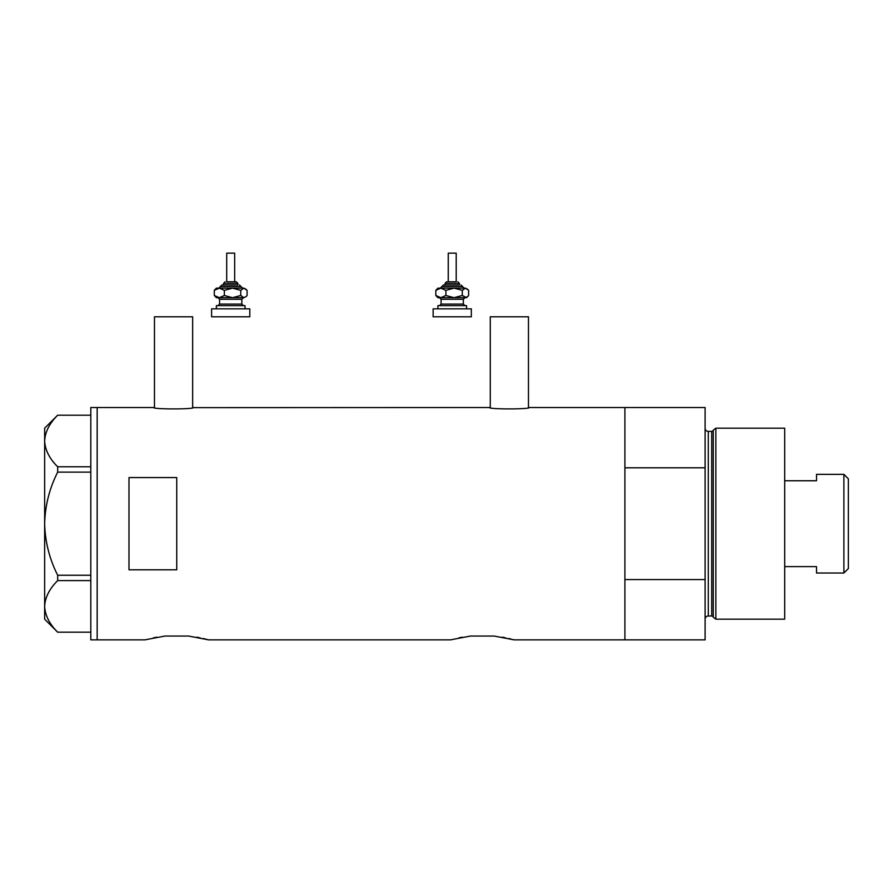 <?xml version="1.0" encoding="UTF-8"?>
<svg xmlns="http://www.w3.org/2000/svg" width="893" height="893" viewBox="0 0 893 893"><rect width="100%" height="100%" fill="white"/><g stroke="black" fill="none" stroke-linecap="round" stroke-linejoin="round"><path stroke-width="1.34" d="M193.457 407.509C194.685 409.374 152.435 409.374 153.663 407.509L154.467 407.643L154.467 316.792L192.654 316.792L192.654 407.643L489.476 407.509C488.237 409.374 530.487 409.374 529.259 407.509L528.466 407.643L528.466 316.792L490.268 316.792L490.268 407.643L489.476 407.509M529.259 407.509L624.91 407.509L624.91 467.798L705.113 467.798L705.113 407.509L624.91 407.509L624.91 639.868L624.91 579.568L705.113 579.568L705.113 639.868L514.134 639.868L494.153 636.05L470.466 636.05L494.153 636.05L470.466 636.05L450.474 639.868L208.571 639.868L188.579 636.05L164.904 636.05L188.579 636.05L164.904 636.05L144.912 639.868L97.17 639.868L97.17 407.509L97.17 639.868L90.807 639.868L90.807 407.509L153.663 407.509M176.747 477.565L128.994 477.565L128.994 569.812L176.747 569.812L176.747 477.565M502.301 637.189L505.695 637.836M508.653 638.484L511.008 639.042M512.738 639.488L514.134 639.868M458.957 637.836L462.373 637.189M196.728 637.189L200.121 637.836M203.079 638.484L208.571 639.868M153.395 637.836L156.811 637.189M90.807 472.118L57.688 472.118L57.688 466.771C49.495 458.712 45.152 450.117 44.65 440.986C45.096 431.978 49.439 423.382 57.688 415.212L90.807 415.212M57.688 466.771L90.807 466.771M90.807 632.166L57.688 632.166C49.495 624.107 45.152 615.511 44.65 606.38C45.096 597.372 49.439 588.777 57.688 580.595L57.688 575.248C49.45 558.951 45.108 541.761 44.65 523.689C45.119 505.55 49.461 488.359 57.688 472.118M90.807 580.595L57.688 580.595M57.688 575.248L90.807 575.248M57.643 632.166L44.65 619.173L44.65 428.194L57.643 415.212M713.239 617.175L713.239 430.203L715.851 428.194L715.851 619.173L713.239 617.175A1.596 1.596 0 0 0 711.71 615.991L708.294 615.991A3.181 3.181 0 0 0 705.113 619.173M713.239 430.203A1.596 1.596 0 0 1 711.71 431.386L708.294 431.386A3.181 3.181 0 0 1 705.113 428.194M715.851 428.194L784.69 428.194L784.69 619.173L715.851 619.173M705.113 579.568L705.113 467.798M843.896 474.35L848.35 478.804L848.35 568.562L843.896 573.027L843.896 474.35L816.526 474.35L816.526 480.758L784.69 480.758M843.896 573.027L816.526 573.027L816.526 566.609L784.69 566.609M226.71 281.786L236.265 281.786L234.669 281.786L234.669 253.132L226.71 253.132L226.71 281.786L234.368 281.786M237.862 284.967L237.862 283.371L223.529 283.371L223.529 284.967L221.944 284.967L237.315 284.967M216.374 308.833L216.374 305.652L245.017 305.652L245.017 308.833M211.596 308.833L249.794 308.833L249.794 316.792L211.596 316.792L211.596 308.833M243.432 297.693L241.836 299.289L219.555 299.289L217.959 297.693L242.461 297.693M216.374 297.693L219.332 297.693L214.298 295.483L216.374 297.693M240.753 290.359L243.923 288.149L232.56 288.149L224.355 290.359L219.332 288.149L214.298 290.359L216.374 288.149L232.56 288.149L240.753 290.359L240.753 295.483L243.923 297.693L246.2 296.509L243.923 297.693L232.56 297.693L224.355 295.483L219.332 297.693M246.2 289.332L243.923 288.149L247.093 290.359L247.093 295.483L246.2 296.509M240.753 295.483L232.56 297.693M214.298 290.359L214.298 295.483M224.355 290.359L224.355 295.483M456.211 281.786L456.211 253.132L448.253 253.132L448.253 281.786L446.656 281.786L455.91 281.786M459.393 284.967L459.393 283.371L445.071 283.371L445.071 284.967L443.475 284.967L458.846 284.967M437.905 308.833L437.905 305.652L466.548 305.652L466.548 308.833M433.127 308.833L471.325 308.833L471.325 316.792L433.127 316.792L433.127 308.833M464.963 297.693L463.367 299.289L441.086 299.289L439.501 297.693L463.992 297.693M437.905 297.693L440.863 297.693L435.829 295.483L437.905 297.693M463.255 288.149L454.091 288.149L462.295 290.359L462.295 295.483L466.548 297.693L467.731 296.509L465.465 297.693L454.091 297.693L445.897 295.483L440.863 297.693M454.091 288.149L445.897 290.359L440.863 288.149L435.829 290.359L437.905 288.149L465.465 288.149L468.624 290.359L468.624 295.483L467.731 296.509M462.295 295.483L454.091 297.693M462.295 290.359L465.465 288.149L467.731 289.332M435.829 290.359L435.829 295.483M445.897 290.359L445.897 295.483M711.71 615.991L711.71 431.386M708.294 431.386L708.294 615.991M242.628 288.149L241.043 286.553L220.348 286.553L221.944 284.967M219.555 299.289L219.555 304.066L241.836 304.066L243.432 305.652M464.17 288.149L462.574 286.553L441.89 286.553L443.475 284.967M441.086 299.289L441.086 304.066L463.367 304.066L464.963 305.652M223.529 283.371L225.125 281.786M241.836 299.289L241.836 304.066M219.555 304.066L217.959 305.652M241.043 286.553L239.447 284.967M220.348 286.553L218.763 288.149M237.862 283.371L236.265 281.786M445.071 283.371L446.656 281.786M463.367 299.289L463.367 304.066M441.086 304.066L439.501 305.652M462.574 286.553L460.978 284.967M441.89 286.553L440.294 288.149M459.393 283.371L457.796 281.786"/></g></svg>

